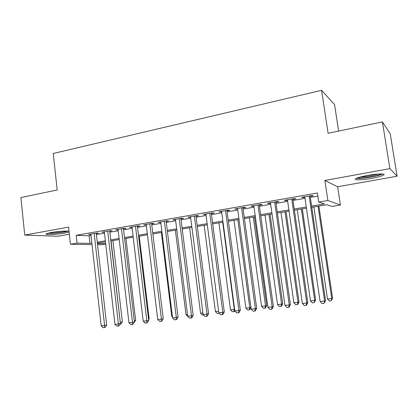 <?xml version="1.0" encoding="UTF-8"?>
<svg xmlns="http://www.w3.org/2000/svg" width="418" height="418" viewBox="0 0 418 418"><rect width="100%" height="100%" fill="white"/><g stroke="black" fill="none" stroke-linecap="round" stroke-linejoin="round"><path stroke-width="0.63" d="M69.017 231.269C66.948 230.715 57.078 231.405 50.933 232.544L46.246 233.798C43.796 235.115 56.555 234.618 64.534 233.134L69.095 231.99M371.513 178.397C377.397 177.316 381.368 176.25 383.421 175.194C386.77 173.46 377.668 173.548 367.553 175.419C361.685 176.516 357.792 177.572 355.864 178.585C352.609 180.341 361.695 180.195 371.513 178.397M105.712 243.987L101.13 244.749L97.54 244.692M338.627 131.064L334.562 104.563L321.578 90.319L53.232 153.49L57.182 189.976L20.9 197.568L24.74 235.088L57.924 236.248L69.341 234.226M321.578 90.319L328.099 133.269L382.392 121.904L390.234 133.744L397.1 176.229L389.9 168.637L324.864 180.471L327.879 200.525L340.424 205.019L332.044 206.408L326.944 204.752L311.776 207.291M324.864 180.471L337.65 186.747L397.1 176.229M337.65 186.747L340.424 205.019M382.392 121.904L389.9 168.637M96.281 233.605L98.622 233.197L96.542 233.098L88.522 234.498L90.905 234.54M109.746 231.258L112.128 230.846L110.101 230.731L101.935 232.157L104.359 232.199M123.456 228.871L125.881 228.447L123.916 228.322L115.598 229.775L118.069 229.811M137.423 226.441L139.894 226.013L137.992 225.866L129.517 227.345L132.036 227.376M151.65 223.964L154.169 223.525L152.33 223.364L143.698 224.874L146.263 224.9M166.15 221.435L168.715 220.991L166.949 220.819L158.145 222.35L160.758 222.376M180.921 218.865L183.539 218.41L181.846 218.217L172.869 219.784L175.539 219.805M195.985 216.242L198.649 215.777L197.03 215.568L187.881 217.167L190.603 217.177M211.341 213.567L214.058 213.096L212.516 212.866L203.19 214.491L205.959 214.507M227 210.839L229.769 210.358L228.312 210.113L218.797 211.769L221.624 211.78M242.968 208.059L245.794 207.568L244.42 207.302L234.712 208.995L237.602 208.995M259.259 205.222L262.143 204.721L260.858 204.433L250.957 206.163L252.294 206.435L253.898 206.158M275.885 202.328L278.827 201.816L277.63 201.507L267.525 203.268L268.779 203.566L270.53 203.263M292.846 199.376L295.85 198.853L294.753 198.519L284.439 200.321L285.593 200.635L287.506 200.306M311.598 206.09L324.436 203.932L318.735 202.077L317.387 192.996L76.222 235.292L89.118 235.794L91.004 235.465M96.391 234.529L104.469 233.129M109.856 232.194L118.179 230.752M123.566 229.816L132.145 228.327M137.538 227.392L146.378 225.861M151.765 224.926L160.878 223.343M166.27 222.407L175.659 220.777M181.046 219.842L190.728 218.165M196.11 217.229L206.09 215.5M211.471 214.565L221.759 212.783M227.136 211.848L237.737 210.008M243.109 209.078L254.039 207.182M259.406 206.246L270.676 204.292M276.032 203.362L287.657 201.345M292.997 200.421L304.988 198.341M310.318 197.416L317.852 196.11M310.161 196.361L313.228 195.823L312.23 195.472L301.702 197.306L302.757 197.646L304.832 197.286M92.033 244.603L70.438 244.258L68.562 227.115L24.74 235.088M70.438 244.258L77.09 243.13L89.969 243.375L91.861 243.057M76.222 235.292L77.09 243.13M318.735 202.077L327.879 200.525M97.41 243.516L105.681 243.673M306.431 208.185L294.413 210.197M289.057 211.095L277.406 213.049M272.04 213.948L260.738 215.84M255.367 216.738L244.405 218.577M239.023 219.476L228.395 221.258M223.008 222.162L212.699 223.886M207.307 224.79L197.306 226.462M191.909 227.366L182.206 228.991M176.809 229.9L167.399 231.473M161.996 232.377L152.868 233.908M147.465 234.811L138.604 236.295M133.206 237.199L124.606 238.641M119.208 239.545L110.864 240.946M105.467 241.85L97.373 243.203M97.253 242.153L105.346 240.789M110.744 239.88L119.083 238.479M124.48 237.57L133.076 236.123M138.473 235.214L147.335 233.725M152.732 232.816L161.86 231.279M167.263 230.375L176.668 228.792M182.065 227.883L191.768 226.253M197.16 225.344L207.161 223.661M212.553 222.752L222.857 221.017M228.244 220.114L238.871 218.327M244.248 217.423L255.205 215.578M260.576 214.674L271.872 212.772M277.238 211.874L288.89 209.909M294.241 209.01L306.258 206.988M89.118 235.794L89.969 243.375M302.684 197.134L302.757 197.646M285.52 200.128L285.593 200.635M268.706 203.064L268.779 203.566M252.226 205.938L252.294 206.435M236.076 208.754L236.144 209.251M220.239 211.518L220.307 212.004M204.715 214.23L204.778 214.711M189.485 216.885L189.547 217.365M174.552 219.492L174.609 219.962M159.895 222.047L159.953 222.517M145.511 224.555L145.569 225.02M131.398 227.016L131.456 227.481M117.547 229.435L117.599 229.895M103.941 231.807L103.993 232.262M90.586 234.137L90.638 234.587M309.148 196.011L324.624 301.023L320.12 301.519L304.759 196.773M310.088 195.843L325.554 300.694L324.624 301.023L323.903 303.442L322.106 303.64L320.12 301.519M325.554 300.694L323.903 303.442M313.85 206.941L327.456 298.985L331.751 298.504L332.592 298.206L318.903 206.095M332.592 298.206L331.051 300.814L331.751 298.504L318.046 206.241M331.051 300.814L329.337 301.002L327.456 298.985M381.467 173.935C379.816 174.87 376.341 175.832 371.038 176.814C364.402 177.937 359.882 178.298 357.468 177.885M360.311 177.007C363.085 176.971 366.576 176.584 370.776 175.847L378.452 174.019M356.34 178.34C359.496 178.617 364.475 178.167 371.283 177.002C376.644 176.015 380.453 175.017 382.705 174.003M67.099 231.091C64.058 232.006 59.523 232.669 53.499 233.087L48.368 233.077M52.213 232.324L63.222 231.159M47.422 233.333L52.882 233.296C59.325 232.857 64.388 232.136 68.066 231.138M291.733 199.046L306.76 303.003L302.355 303.494L287.432 199.799M292.772 198.863L307.8 302.669L306.76 303.003L306.091 305.396L304.33 305.589L302.355 303.494M307.8 302.669L306.509 305.255L306.091 305.396M274.673 202.025L289.272 304.952L284.956 305.427L270.462 202.756M275.812 201.826L290.411 304.602L289.272 304.952L288.65 307.314L286.926 307.502L284.956 305.427M290.411 304.602L289.11 307.167L288.65 307.314M257.958 204.94L272.144 306.854L267.917 307.324L253.831 205.661M259.191 204.726L273.377 306.498L272.144 306.854L271.564 309.184L269.876 309.372L267.917 307.324M273.377 306.498L272.061 309.038L271.564 309.184M241.578 207.798L255.361 308.719L251.218 309.179L237.534 208.504M242.9 207.568L256.689 308.353L255.361 308.719L254.828 311.023L253.172 311.206L251.218 309.179M256.689 308.353L255.361 310.872L254.828 311.023M297.255 209.721L310.49 300.892L314.702 300.417L315.637 300.114L302.318 208.875M315.637 300.114L314.049 302.695L314.702 300.417L301.373 209.031M314.049 302.695L312.366 302.883L310.49 300.892M280.985 212.448L293.859 302.757L297.987 302.292L299.016 301.979L286.058 211.597M299.016 301.979L297.788 304.414L297.376 304.544L297.987 302.292L285.019 211.774M297.376 304.544L295.73 304.727L293.859 302.757M265.022 215.124L277.557 304.586L281.601 304.132L282.72 303.808L270.106 214.272M282.72 303.808L281.481 306.222L281.032 306.357L281.601 304.132L268.983 214.46M281.032 306.357L279.417 306.535L277.557 304.586M249.368 217.741L261.563 306.378L265.534 305.934L266.736 305.6L254.457 216.89M266.736 305.6L265.487 307.998L265.007 308.134L265.534 305.934L253.256 217.094M265.007 308.134L263.418 308.306L261.563 306.378M225.521 210.599L238.918 310.548L234.859 310.997L221.561 211.289M226.932 210.353L240.334 310.177L238.918 310.548L238.427 312.826L236.807 313.004L234.859 310.997M240.334 310.177L238.997 312.669L238.427 312.826M234.012 220.317L245.883 308.134L249.776 307.7L237.826 219.68M250.988 307.491L249.802 309.738L249.285 309.874L247.728 310.046L245.883 308.134M249.285 309.874L249.776 307.7L250.978 307.387M209.784 213.342L222.804 312.335L218.823 312.779L205.896 214.021M211.278 213.081L224.304 311.959L222.804 312.335L222.355 314.587L220.767 314.764L218.823 312.779L218.729 313.265L217.229 313.427L215.395 311.556L218.619 311.196M224.304 311.959L222.956 314.43L222.355 314.587M218.943 222.841L230.496 309.863L234.315 309.435L222.684 222.214M234.817 310.684L234.409 311.441L232.335 311.755L230.496 309.863M233.861 311.588L234.315 309.435L234.639 309.351M194.349 216.038L207.009 314.09L203.106 314.524L190.54 216.702M195.922 215.761L208.587 313.709L207.009 314.09L206.596 316.316L205.039 316.489L203.106 314.524M208.587 313.709L207.234 316.16L206.596 316.316M204.151 225.318L215.395 311.556M219.184 313.15L218.729 313.265M179.218 218.677L191.522 315.815L187.698 316.238L175.476 219.33M180.863 218.389L193.179 315.423L191.522 315.815L191.151 318.014L189.62 318.182L187.698 316.238M193.179 315.423L191.815 317.852L191.151 318.014M189.631 227.753L200.577 313.218L202.908 312.957M203.524 314.947L202.406 315.073L200.577 313.218M164.368 221.268L176.333 317.502L172.582 317.92L160.7 221.906M166.087 220.965L178.068 317.105L176.333 317.502L175.999 319.676L174.499 319.843L172.582 317.92M178.068 317.105L176.694 319.514L175.999 319.676M175.377 230.14L186.036 314.848L187.499 314.686M188.11 316.656L186.036 314.848M149.801 223.808L161.437 319.159L157.758 319.566L146.206 224.435M151.593 223.494L163.239 318.751L161.437 319.159L161.139 321.306L159.666 321.468L157.758 319.566M163.239 318.751L161.86 321.139L161.139 321.306M161.379 232.481L171.756 316.447L172.388 316.379M172.488 317.184L171.756 316.447M135.51 226.3L146.822 320.784L143.212 321.181L131.978 226.917M137.365 225.976L148.698 320.371L146.822 320.784L146.561 322.91L145.114 323.067L143.212 321.181M148.698 320.371L147.308 322.738L146.561 322.91M121.481 228.75L132.485 322.377L128.943 322.769L118.017 229.351M123.404 228.411L134.424 321.959L132.485 322.377L132.255 324.478L130.839 324.634L128.943 322.769M134.424 321.959L133.028 324.305L132.255 324.478M148.526 318.939L149.158 318.803L139.236 236.191M149.158 318.803L148.62 319.728M107.713 231.149L118.414 323.94L114.94 324.326L104.307 231.744M109.694 230.804L120.415 323.516L118.414 323.94L118.216 326.019L116.826 326.171L114.94 324.326M120.415 323.516L119.015 325.847L118.216 326.019M134.262 320.611L135.636 320.319L125.97 238.412M135.636 320.319L134.042 322.602M94.191 233.51L104.604 325.476L101.193 325.852L90.852 234.09M96.234 233.155L106.663 325.047L104.604 325.476L104.432 327.529L103.068 327.681L101.193 325.852M106.663 325.047L105.263 327.357L104.432 327.529M120.264 322.226L122.349 321.813L112.928 240.596M120.374 323.14L111.057 240.909M122.349 321.813L121.027 324.018L120.003 324.206M120.316 323.678L120.269 324.175"/></g></svg>
